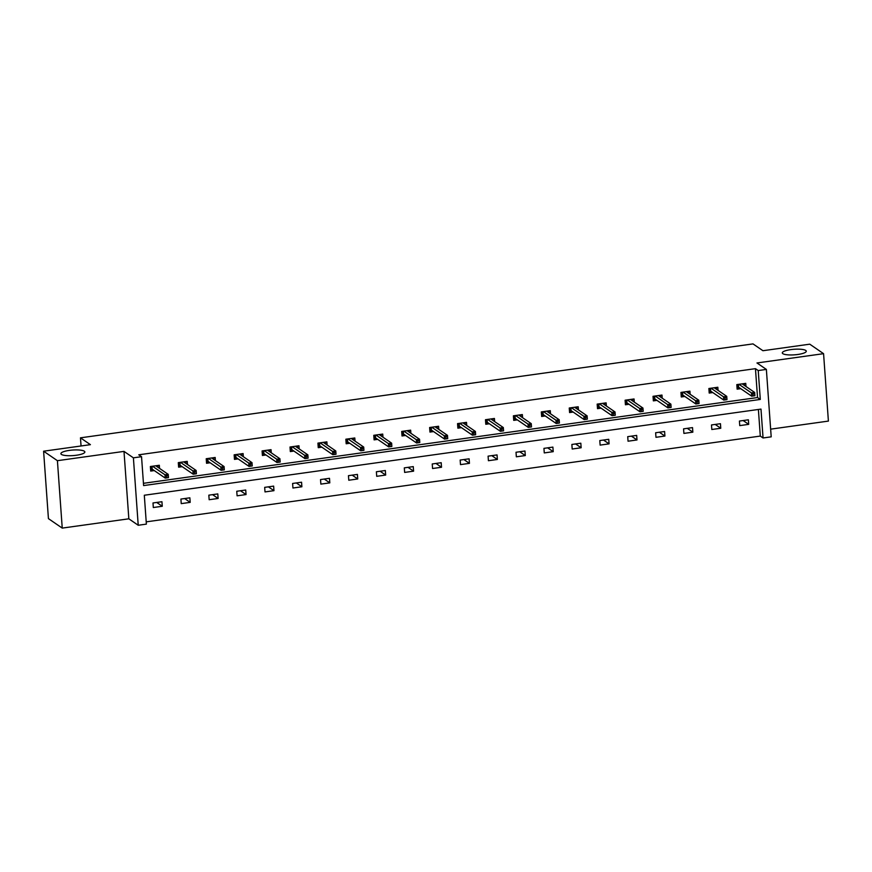 <?xml version="1.0" encoding="UTF-8"?>
<svg xmlns="http://www.w3.org/2000/svg" width="872" height="872" viewBox="0 0 872 872"><rect width="100%" height="100%" fill="white"/><g stroke="black" fill="none" stroke-linecap="round" stroke-linejoin="round"><path stroke-width="1.31" d="M84.333 451.216A12.023 2.79 175.9 0 1 84.867 451.958A12.023 2.79 175.9 0 1 74.763 455.446A12.023 2.79 175.9 0 1 61.422 454.421A12.023 2.79 175.9 0 1 60.898 453.68A12.023 2.79 175.9 0 1 70.992 450.192A12.023 2.79 175.9 0 1 84.333 451.216M805.739 350.446A12.023 2.79 175.9 0 1 806.273 351.187A12.023 2.79 175.9 0 1 796.169 354.686A12.023 2.79 175.9 0 1 782.827 353.651A12.023 2.79 175.9 0 1 782.293 352.909A12.023 2.79 175.9 0 1 792.397 349.421A12.023 2.79 175.9 0 1 805.739 350.446M770.652 429.155L828.4 421.089L823.571 353.672L756.972 362.97L766.368 369.423L771.197 436.839L763.054 437.973L760.984 409.099L144.305 495.242L146.376 524.116L138.223 525.26L133.394 457.833L141.537 456.699L143.608 485.584L760.297 399.441L758.226 370.556L766.368 369.423M43.6 451.206L57.41 460.689L62.239 528.105L48.429 518.622L43.6 451.206L90.416 444.666L80.464 437.831L753.005 343.895L762.946 350.718L809.761 344.178L823.571 353.672M146.213 521.859L760.297 436.076L763.054 437.973M62.239 528.105L128.838 518.807L138.223 525.26M80.464 437.831L81.052 445.974M187.48 464.504L187.251 461.375L178.302 462.629L178.629 467.174L182.226 466.673M243.321 456.699L243.103 453.571L234.154 454.824L234.481 459.381L238.078 458.879M299.172 448.895L298.954 445.766L290.005 447.02L290.332 451.576L293.929 451.075M355.024 441.101L354.806 437.973L345.857 439.216L346.184 443.772L349.781 443.27M410.876 433.297L410.658 430.168L401.698 431.422L402.025 435.978L405.633 435.466M466.727 425.492L466.509 422.364L457.549 423.618L457.876 428.174L461.473 427.672M522.579 417.688L522.35 414.56L513.401 415.813L513.728 420.369L517.325 419.868M578.43 409.895L578.201 406.766L569.253 408.009L569.579 412.565L573.177 412.064M634.282 402.09L634.053 398.962L625.104 400.215L625.431 404.772L629.028 404.27M690.134 394.286L689.905 391.157L680.956 392.411L681.283 396.967L684.88 396.466M745.985 386.481L745.756 383.364L736.807 384.607L737.134 389.163L740.731 388.661M143.444 483.317L757.528 397.545L755.457 368.66L138.779 454.803L141.537 456.699M718.059 390.384L717.83 387.255L708.882 388.509L709.209 393.065L712.806 392.563M662.208 398.188L661.979 395.06L653.03 396.313L653.357 400.869L656.954 400.368M606.356 405.992L606.127 402.864L597.178 404.118L597.505 408.663L601.102 408.161M550.505 413.786L550.276 410.668L541.327 411.911L541.654 416.467L545.251 415.966M494.653 421.59L494.424 418.462L485.475 419.715L485.802 424.272L489.399 423.77M438.801 429.395L438.583 426.266L429.623 427.52L429.951 432.076L433.548 431.575M382.95 437.199L382.732 434.071L373.783 435.313L374.099 439.87L377.707 439.368M327.098 444.993L326.88 441.864L317.931 443.118L318.258 447.674L321.855 447.173M271.247 452.797L271.029 449.669L262.08 450.922L262.407 455.478L266.004 454.977M215.406 460.601L215.177 457.473L206.228 458.727L206.555 463.283L210.152 462.77M159.554 468.406L159.325 465.277L150.376 466.52L150.703 471.076L154.3 470.575M128.838 518.807L123.998 451.391L57.41 460.689M123.998 451.391L133.394 457.833M755.457 368.66L758.226 370.556M760.297 436.076L758.389 409.459M152.992 502.97L161.941 501.716L162.268 506.272L153.319 507.526L152.992 502.97M180.918 499.067L189.867 497.814L190.194 502.37L181.234 503.624L180.918 499.067M208.833 495.165L217.793 493.912L218.12 498.468L209.16 499.721L208.833 495.165M236.759 491.263L245.719 490.01L246.046 494.566L237.086 495.819L236.759 491.263M264.685 487.361L273.645 486.118L273.961 490.674L265.012 491.917L264.685 487.361M292.611 483.459L301.559 482.216L301.886 486.772L292.938 488.015L292.611 483.459M320.536 479.567L329.485 478.314L329.812 482.87L320.863 484.113L320.536 479.567M348.462 475.665L357.411 474.412L357.738 478.968L348.789 480.221L348.462 475.665M376.388 471.763L385.337 470.509L385.664 475.066L376.715 476.319L376.388 471.763M404.314 467.861L413.263 466.607L413.59 471.163L404.641 472.417L404.314 467.861M432.24 463.959L441.188 462.705L441.515 467.261L432.567 468.515L432.24 463.959M460.165 460.056L469.114 458.814L469.441 463.359L460.492 464.613L460.165 460.056M488.091 456.154L497.04 454.912L497.367 459.468L488.418 460.71L488.091 456.154M516.017 452.263L524.966 451.009L525.293 455.566L516.344 456.808L516.017 452.263M543.943 448.361L552.892 447.107L553.219 451.663L544.27 452.917L543.943 448.361M571.869 444.458L580.817 443.205L581.144 447.761L572.196 449.015L571.869 444.458M599.794 440.556L608.743 439.303L609.07 443.859L600.121 445.112L599.794 440.556M627.72 436.654L636.669 435.401L636.996 439.957L628.047 441.21L627.72 436.654M655.646 432.752L664.595 431.509L664.922 436.055L655.973 437.308L655.646 432.752M683.572 428.85L692.521 427.607L692.848 432.163L683.899 433.406L683.572 428.85M711.498 424.947L720.446 423.705L720.773 428.261L711.825 429.504L711.498 424.947M739.423 421.056L748.372 419.803L748.699 424.359L739.75 425.612L739.423 421.056M757.528 397.545L760.297 399.441M743.129 420.533L748.699 424.359M715.204 424.435L720.773 428.261M687.278 428.337L692.848 432.163M659.352 432.24L664.922 436.055M631.426 436.142L636.996 439.957M603.5 440.033L609.07 443.859M575.574 443.935L581.144 447.761M547.649 447.837L553.219 451.663M519.723 451.74L525.293 455.566M491.797 455.642L497.367 459.468M463.871 459.544L469.441 463.359M435.946 463.446L441.515 467.261M408.02 467.338L413.59 471.163M380.105 471.24L385.664 475.066M352.179 475.142L357.738 478.968M324.253 479.044L329.812 482.87M296.327 482.946L301.886 486.772M268.402 486.849L273.961 490.674M240.476 490.751L246.046 494.566M212.55 494.642L218.12 498.468M184.624 498.544L190.194 502.37M156.698 502.446L162.268 506.272M744.448 385.435L744.307 383.56M737.047 387.909L737.832 387.8L737.603 384.498M738.41 384.389L738.606 387.201L737.832 387.8L739.194 387.604M752.928 394.024L753.059 395.844L754.847 395.594L754.716 393.773L752.928 394.024L751.435 392.901L754.662 392.444L754.901 395.725L751.675 396.182L751.435 392.901L738.933 384.312M753.059 395.844L751.675 396.182L738.606 387.201M754.716 393.773L754.662 392.444L742.159 383.865M716.522 389.337L716.381 387.462M709.121 391.811L709.906 391.702L709.677 388.4M710.484 388.291L710.68 391.103L709.906 391.702L711.269 391.506M725.003 397.915L725.133 399.747L726.921 399.496L726.79 397.676L725.003 397.915L723.509 396.804L726.736 396.346L726.976 399.627L723.749 400.074L723.509 396.804L711.007 388.214M725.133 399.747L723.749 400.074L710.68 391.103M726.79 397.676L726.736 396.346L714.233 387.757M688.597 393.228L688.466 391.365M681.196 395.714L681.98 395.594L681.751 392.302M682.558 392.182L682.754 395.005L681.98 395.594L683.343 395.408M697.077 401.818L697.208 403.638L698.995 403.398L698.864 401.567L697.077 401.818L695.594 400.695L698.81 400.248L699.05 403.529L695.823 403.976L695.594 400.695L683.081 392.117M697.208 403.638L695.823 403.976L682.754 395.005M698.864 401.567L698.81 400.248L686.308 391.659M660.671 397.131L660.54 395.267M653.27 399.605L654.054 399.496L653.826 396.204M654.632 396.084L654.828 398.907L654.054 399.496L655.417 399.311M669.151 405.72L669.282 407.54L671.069 407.289L670.939 405.469L669.151 405.72L667.669 404.597L670.884 404.15L671.124 407.431L667.898 407.878L667.669 404.597L655.166 396.019M669.282 407.54L667.898 407.878L654.828 398.907M670.939 405.469L670.884 404.15L658.382 395.561M632.745 401.033L632.614 399.169M625.344 403.507L626.129 403.398L625.9 400.106M626.706 399.986L626.903 402.81L626.129 403.398L627.491 403.213M641.225 409.622L641.356 411.442L643.144 411.192L643.013 409.371L641.225 409.622L639.743 408.499L642.958 408.052L643.198 411.333L639.972 411.78L639.743 408.499L627.241 399.91M641.356 411.442L639.972 411.78L626.903 402.81M643.013 409.371L642.958 408.052L630.456 399.463M604.819 404.935L604.688 403.06M597.418 407.409L598.203 407.3L597.974 403.998M598.781 403.889L598.988 406.712L598.203 407.3L599.565 407.115M613.299 413.524L613.43 415.345L615.218 415.094L615.087 413.274L613.299 413.524L611.817 412.402L615.033 411.955L615.272 415.236L612.046 415.682L611.817 412.402L599.315 403.812M613.43 415.345L612.046 415.682L598.988 406.712M615.087 413.274L615.033 411.955L602.53 403.365M576.893 408.837L576.763 406.962M569.492 411.312L570.288 411.203L570.048 407.9M570.855 407.791L571.062 410.614L570.288 411.203L571.64 411.006M585.374 417.426L585.504 419.247L587.292 418.996L587.161 417.176L585.374 417.426L583.891 416.304L587.107 415.857L587.347 419.127L584.12 419.585L583.891 416.304L571.389 407.715M585.504 419.247L584.12 419.585L571.062 410.614M587.161 417.176L587.107 415.857L574.604 407.268M548.968 412.739L548.837 410.865M541.567 415.214L542.362 415.105L542.122 411.802M542.929 411.693L543.136 414.505L542.362 415.105L543.714 414.909M557.448 421.329L557.579 423.149L559.366 422.898L559.235 421.078L557.448 421.329L555.965 420.206L559.181 419.748L559.421 423.029L556.194 423.487L555.965 420.206L543.463 411.617M557.579 423.149L556.194 423.487L543.136 414.505M559.235 421.078L559.181 419.748L546.679 411.17M521.042 416.642L520.911 414.767M513.641 419.116L514.436 419.007L514.197 415.704M515.003 415.595L515.21 418.407L514.436 419.007L515.788 418.811M529.522 425.231L529.653 427.051L531.44 426.8L531.31 424.98L529.522 425.231L528.04 424.108L531.255 423.65L531.495 426.931L528.269 427.378L528.04 424.108L515.537 415.519M529.653 427.051L528.269 427.378L515.21 418.407M531.31 424.98L531.255 423.65L518.753 415.072M493.116 420.533L492.985 418.669M485.715 423.018L486.511 422.898L486.271 419.606M487.077 419.487L487.285 422.31L486.511 422.898L487.862 422.713M501.596 429.122L501.727 430.953L503.515 430.703L503.384 428.871L501.596 429.122L500.114 427.999L503.329 427.553L503.569 430.833L500.343 431.28L500.114 427.999L487.612 419.421M501.727 430.953L500.343 431.28L487.285 422.31M503.384 428.871L503.329 427.553L490.827 418.963M465.19 424.435L465.059 422.571M457.789 426.92L458.585 426.8L458.345 423.509M459.152 423.389L459.359 426.212L458.585 426.8L459.947 426.615M473.67 433.024L473.801 434.845L475.589 434.594L475.458 432.774L473.67 433.024L472.188 431.902L475.414 431.455L475.643 434.736L472.417 435.183L472.188 431.902L459.686 423.323M473.801 434.845L472.417 435.183L459.359 426.212M475.458 432.774L475.414 431.455L462.901 422.865M437.264 428.337L437.134 426.473M429.863 430.812L430.659 430.703L430.419 427.411M431.226 427.291L431.433 430.114L430.659 430.703L432.022 430.517M445.745 436.927L445.875 438.747L447.674 438.496L447.543 436.676L445.745 436.927L444.262 435.804L447.489 435.357L447.718 438.638L444.502 439.085L444.262 435.804L431.76 427.215M445.875 438.747L444.502 439.085L431.433 430.114M447.543 436.676L447.489 435.357L434.975 426.768M409.339 432.24L409.208 430.365M401.938 434.714L402.733 434.605L402.493 431.302M403.3 431.193L403.507 434.016L402.733 434.605L404.096 434.42M417.819 440.829L417.95 442.649L419.748 442.398L419.617 440.578L417.819 440.829L416.336 439.706L419.563 439.259L419.792 442.54L416.576 442.987L416.336 439.706L403.834 431.117M417.95 442.649L416.576 442.987L403.507 434.016M419.617 440.578L419.563 439.259L407.06 430.67M381.413 436.142L381.282 434.267M374.012 438.616L374.807 438.507L374.568 435.204M375.374 435.095L375.581 437.918L374.807 438.507L376.17 438.322M389.893 444.731L390.024 446.551L391.822 446.3L391.692 444.48L389.893 444.731L388.411 443.608L391.637 443.161L391.866 446.431L388.65 446.889L388.411 443.608L375.908 435.019M390.024 446.551L388.65 446.889L375.581 437.918M391.692 444.48L391.637 443.161L379.135 434.572M353.487 440.044L353.356 438.169M346.086 442.518L346.882 442.409L346.642 439.107M347.448 438.998L347.656 441.81L346.882 442.409L348.244 442.213M361.967 448.633L362.098 450.453L363.897 450.203L363.766 448.382L361.967 448.633L360.485 447.51L363.711 447.053L363.94 450.334L360.725 450.791L360.485 447.51L347.983 438.921M362.098 450.453L360.725 450.791L347.656 441.81M363.766 448.382L363.711 447.053L351.209 438.474M325.561 443.946L325.43 442.071M318.16 446.42L318.956 446.311L318.716 443.009M319.523 442.9L319.73 445.712L318.956 446.311L320.318 446.115M334.041 452.535L334.172 454.356L335.971 454.105L335.84 452.285L334.041 452.535L332.559 451.413L335.785 450.955L336.014 454.236L332.799 454.694L332.559 451.413L320.057 442.823M334.172 454.356L332.799 454.694L319.73 445.712M335.84 452.285L335.785 450.955L323.283 442.377M297.635 447.837L297.505 445.974M290.234 450.323L291.03 450.214L290.79 446.911M291.597 446.802L291.804 449.614L291.03 450.214L292.393 450.017M306.127 456.427L306.257 458.258L308.045 458.007L307.914 456.176L306.127 456.427L304.633 455.304L307.86 454.857L308.089 458.138L304.873 458.585L304.633 455.304L292.131 446.726M306.257 458.258L304.873 458.585L291.804 449.614M307.914 456.176L307.86 454.857L295.357 446.268M269.721 451.74L269.579 449.876M262.309 454.225L263.104 454.105L262.864 450.813M263.682 450.693L263.878 453.516L263.104 454.105L264.467 453.92M278.201 460.329L278.332 462.149L280.119 461.909L279.988 460.078L278.201 460.329L276.707 459.206L279.934 458.759L280.163 462.04L276.947 462.487L276.707 459.206L264.205 450.628M278.332 462.149L276.947 462.487L263.878 453.516M279.988 460.078L279.934 458.759L267.432 450.17M241.795 455.642L241.653 453.778M234.383 458.116L235.178 458.007L234.939 454.715M235.756 454.595L235.952 457.418L235.178 458.007L236.541 457.822M250.275 464.231L250.406 466.051L252.193 465.801L252.063 463.98L250.275 464.231L248.782 463.108L252.008 462.661L252.237 465.942L249.021 466.389L248.782 463.108L236.279 454.519M250.406 466.051L249.021 466.389L235.952 457.418M252.063 463.98L252.008 462.661L239.506 454.072M213.869 459.544L213.727 457.669M206.468 462.018L207.253 461.909L207.013 458.607M207.83 458.498L208.026 461.321L207.253 461.909L208.615 461.724M222.349 468.133L222.48 469.954L224.268 469.703L224.137 467.883L222.349 468.133L220.856 467.011L224.082 466.564L224.311 469.845L221.096 470.291L220.856 467.011L208.354 458.421M222.48 469.954L221.096 470.291L208.026 461.321M224.137 467.883L224.082 466.564L211.58 457.974M185.943 463.446L185.801 461.571M178.542 465.921L179.327 465.812L179.087 462.509M179.905 462.4L180.101 465.223L179.327 465.812L180.689 465.626M194.423 472.035L194.554 473.856L196.342 473.605L196.211 471.785L194.423 472.035L192.93 470.913L196.156 470.466L196.396 473.747L193.17 474.194L192.93 470.913L180.428 462.324M194.554 473.856L193.17 474.194L180.101 465.223M196.211 471.785L196.156 470.466L183.654 461.877M158.017 467.348L157.876 465.474M150.616 469.823L151.401 469.714L151.172 466.411M151.979 466.302L152.175 469.125L151.401 469.714L152.764 469.518M166.498 475.938L166.628 477.758L168.416 477.507L168.285 475.687L166.498 475.938L165.004 474.815L168.231 474.357L168.47 477.638L165.244 478.096L165.004 474.815L152.502 466.226M166.628 477.758L165.244 478.096L152.175 469.125M168.285 475.687L168.231 474.357L155.728 465.779"/></g></svg>

